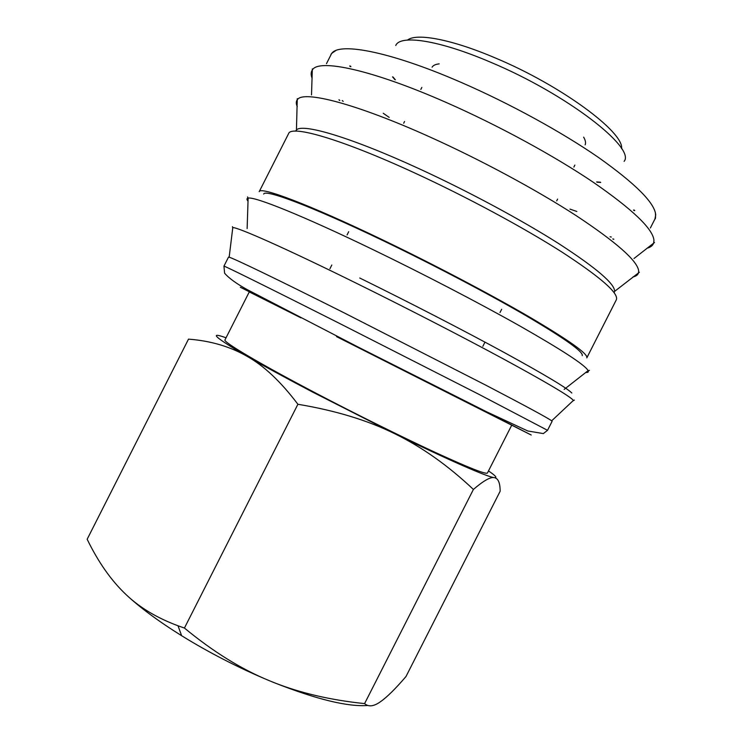 <?xml version="1.0" encoding="UTF-8"?>
<svg xmlns="http://www.w3.org/2000/svg" width="743" height="743" viewBox="0 0 743 743"><rect width="100%" height="100%" fill="white"/><g stroke="black" fill="none" stroke-linecap="round" stroke-linejoin="round"><path stroke-width="1.11" d="M344.241 312.905C278.235 279.786 233.451 258.248 229.16 257.208L228.51 257.124L223.94 266.143C222.705 264.963 267.861 287.253 339.031 323.168L478.548 394.143L547.535 430.318L552.114 421.309L551.668 420.826C547.832 417.984 525.905 406.115 485.876 385.208L344.241 312.905M572.435 401.322L573.503 400.551L573.039 399.985C568.544 395.425 545.399 381.781 503.605 359.055C462.332 336.737 405.817 307.621 355.674 282.907C285.228 248.153 237.481 227.033 232.791 227.609L232.633 228.928M582.215 355.656C583.645 351.95 565.061 338.706 526.443 315.933C488.086 293.596 432.175 264.202 382.181 240.221C311.447 206.229 264.592 188.768 263.709 194.072M414.436 172.84C341.074 138.978 291.191 124.815 288.6 133.61L259.205 191.666C260.096 186.214 308.094 204.065 380.88 239.042C432.37 263.728 490.009 294.033 529.49 317.02C569.212 340.461 588.326 354.077 586.812 357.866L616.3 299.866C619.123 293.485 601.143 277.641 562.349 252.323C523.713 227.637 466.353 196.728 414.436 172.84M614.173 292.761L614.61 291.377C614.907 283.872 596.239 267.926 558.615 243.537C521.261 219.807 467.44 190.886 418.56 168.466C350.557 137.167 302.355 123.124 296.448 129.969L295.584 131.13M342.235 100.537L343.192 101.392M624.12 161.352C635.887 147.838 566.482 93.924 490.594 62.217C439.002 40.066 400.171 34.419 395.759 45.49M395.36 79.817L393.01 77.003M621.557 148.646C624.352 132.384 561.104 85.389 495.237 57.935C451.493 39.23 416.424 32.831 407.517 40.057M488.485 470.923C495.711 475.789 497.634 478.018 494.234 477.638C498.172 478.278 500.141 482.82 500.141 491.262L406.003 676.501C395.443 688.845 386.88 697.287 380.314 701.829C373.738 706.491 368.5 707.085 364.599 703.602C330.923 700.12 300.841 693.163 274.343 682.724L269.347 680.699C241.466 669.285 213.157 651.732 184.431 628.049L178.023 625.782C156.996 617.953 139.721 607.598 126.208 594.734C111.329 580.738 98.317 562.247 87.163 539.251L188.499 339.142C210.483 340.796 229.986 346.517 247.029 356.287C263.997 365.797 280.956 381.8 297.897 404.276C335.502 410.535 367.776 420.352 394.709 433.708C421.82 446.942 448.048 465.527 473.402 489.442C483.489 480.758 490.436 476.82 494.234 477.638C487.213 476.913 448.503 460.066 394.709 433.708L313.035 392.295C286.194 378.196 264.192 366.197 247.029 356.287C215.052 337.526 208.059 331.359 226.039 337.777M367.776 705.488C347.789 706.965 316.629 699.386 274.306 682.733L269.347 680.699C241.187 668.941 213.975 655.187 187.71 639.435L181.626 635.711C158.426 621.232 139.953 607.57 126.208 594.734M301.008 317.883L249.267 291.925L224.99 339.867C222.64 341.687 258.843 363.281 315.979 393.205C356.129 414.26 402.112 437.06 435.119 452.348C468.629 467.728 486.061 474.619 487.427 473.012L511.769 425.098M439.187 63.87C435.509 64.269 433.141 65.375 432.101 67.195M600.316 182.174L596.648 181.942M585.14 144.839C585.995 142.925 585.493 140.362 583.645 137.158M473.402 489.442L364.599 703.602M297.897 404.276L184.431 628.049M610.059 236.785L611.313 237.045M339.17 99.85L339.839 100.444M612.799 238.921L613.672 239.116M571.813 393.019C567.355 388.264 544.74 374.713 503.958 352.368C463.706 330.449 408.669 302.048 359.742 278.012M530.762 434.804L336.523 336.616M585.744 372.503C587.992 372.633 588.781 372.011 588.131 370.627L587.908 370.228C584.063 364.404 561.476 349.712 520.156 326.158C479.319 303.098 422.99 273.777 372.707 249.49C302.707 215.628 254.255 196.245 248.125 198.14C246.63 198.427 246.592 199.44 248.032 201.167M632.971 276.935C636.212 276.229 638.079 274.761 638.571 272.532L638.609 270.498C636.927 260.394 616.142 242.125 576.262 215.693C536.706 190.041 480.777 159.875 429.779 136.926C355.925 103.565 303.831 90.377 297.506 99.497C295.993 101.206 295.909 103.583 297.256 106.62M647.107 248.199C650.645 247.243 652.828 245.524 653.654 243.035L653.951 240.295C652.939 228.89 632.702 209.535 593.248 182.239C554.092 155.798 498.274 125.381 447.063 102.84C372.029 69.656 318.784 58.511 312.385 69.907C310.871 72.034 310.778 74.811 312.097 78.238M655.437 212.86C655.697 217.197 655.53 219.25 654.936 219.009L655.725 214.894C654.787 203.043 635.776 183.939 598.682 157.59C561.884 132.124 509.494 103.388 461.124 82.389C387.846 50.422 335.91 41.404 331.025 54.685L326.483 63.647M383.23 113.252L389.174 117.385M350.464 66.071L350.91 66.712M633.482 210.074L634.262 210.055M569.992 209.117L576.847 211.476M240.333 287.244L294.795 314.688M466.511 401.805L531.208 435.017M613.857 239.283L613.012 239.088M339.579 100.37L338.929 99.803M547.535 430.318L543.319 433.596L527.762 430.968L486.544 411.761L358.126 347.055L247.317 289.686C236.367 283.622 228.798 278.123 224.6 273.183L223.94 266.143M229.16 257.208L232.791 227.609M232.485 226.624L232.624 227.609M247.131 228.575L248.125 198.14L247.53 196.914M296.448 129.969L297.274 98.661M311.512 94.918L312.339 68.913M350.176 66.554L349.739 65.969M335.697 50.645C332.028 53.004 330.477 54.35 331.025 54.685M181.626 635.711L178.023 625.782M421.838 87.423L420.826 89.429M404.573 121.49L403.681 123.245M348.708 231.686L347.065 234.937M331.815 265.019L329.938 268.715M394.932 79.668L392.527 76.845M600.725 182.472L597.028 182.193M574.878 165.067L573.865 167.073M557.594 199.115L556.693 200.879M501.655 309.283L500.002 312.534M484.733 342.597L482.857 346.294M634.773 210.575L634.039 210.575M654.936 219.009L650.385 227.971M654.49 242.497L633.993 258.518M639.379 272.226L614.61 291.377M589.478 370.395L588.131 370.627L564.16 389.416M574.385 400.078L573.503 400.551M551.668 420.826L573.41 400.412"/></g></svg>
